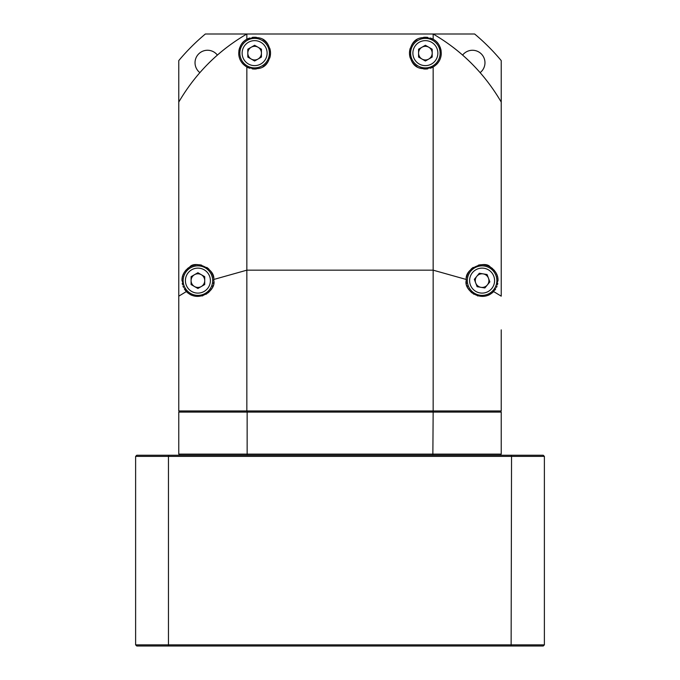 <?xml version="1.0" encoding="UTF-8"?>
<svg xmlns="http://www.w3.org/2000/svg" width="680" height="680" viewBox="0 0 680 680"><rect width="100%" height="100%" fill="white"/><g stroke="black" fill="none" stroke-linecap="round" stroke-linejoin="round"><path stroke-width="1.02" d="M418.565 57.069L425.382 61.004L432.191 57.069L432.191 49.206L425.382 45.271L418.565 49.206L418.565 57.069M425.382 38.377A14.764 14.764 0 0 1 440.138 53.133A14.764 14.764 0 0 1 425.382 67.898A14.764 14.764 0 0 1 410.618 53.133A14.764 14.764 0 0 1 425.382 38.377M421.974 59.032A6.808 6.808 0 0 0 432.191 53.133A6.808 6.808 0 0 0 421.974 47.234A6.808 6.808 0 0 0 421.974 59.032M474.334 279.335L477.113 286.697L484.874 287.971L489.855 281.885L487.075 274.524L479.315 273.25L474.334 279.335M491.444 269.195A14.764 14.764 0 0 1 493.519 289.96A14.764 14.764 0 0 1 472.744 292.034A14.764 14.764 0 0 1 470.679 271.26A14.764 14.764 0 0 1 491.444 269.195M475.719 283.016A6.808 6.808 0 0 0 487.364 284.928A6.808 6.808 0 0 0 483.2 273.887A6.808 6.808 0 0 0 475.719 283.016M204.714 276.675L197.906 272.748L191.089 276.675L191.089 284.546L197.906 288.481L204.714 284.546L204.714 276.675M197.906 295.375A14.764 14.764 0 0 1 183.141 280.611A14.764 14.764 0 0 1 197.906 265.854A14.764 14.764 0 0 1 212.661 280.611A14.764 14.764 0 0 1 197.906 295.375M201.314 274.712A6.808 6.808 0 0 0 191.089 280.611A6.808 6.808 0 0 0 201.314 286.51A6.808 6.808 0 0 0 201.314 274.712M254.618 45.271L247.809 49.206L247.809 57.069L254.618 61.004L261.435 57.069L261.435 49.206L254.618 45.271M267.401 60.52A14.764 14.764 0 0 1 247.239 65.917A14.764 14.764 0 0 1 241.833 45.755A14.764 14.764 0 0 1 262.004 40.349A14.764 14.764 0 0 1 267.401 60.52M251.218 47.234A6.808 6.808 0 0 0 251.218 59.032A6.808 6.808 0 0 0 261.435 53.133A6.808 6.808 0 0 0 251.218 47.234M430.253 38.004A15.895 15.895 0 0 1 433.16 39.279L433.16 34L474.64 34A210.052 210.052 0 0 1 501.228 60.597L501.228 102.068C484.338 73.27 461.644 50.583 433.16 34L246.84 34L246.84 39.279C241.986 41.769 239.283 46.393 238.723 53.133C238.807 59.058 241.51 63.682 246.84 66.997L246.84 270.173L213.758 279.471C215.245 268.311 194.837 260.363 189.814 266.925C184.365 270.759 181.756 275.315 182.01 280.611L186.38 291.558L178.772 296.166L178.772 60.597A210.052 210.052 0 0 1 205.36 34L246.84 34C218.348 50.592 195.653 73.278 178.772 102.068M178.772 296.166L178.772 410.966L501.228 410.966L501.228 329.868M217.387 55.089A12.486 12.486 0 0 0 195.032 62.755A12.486 12.486 0 0 0 199.844 72.607M480.156 72.607A12.486 12.486 0 0 0 476.527 50.941A12.486 12.486 0 0 0 462.613 55.089M179.903 455.243L178.772 454.113L501.228 454.113L500.098 455.243M178.772 454.113L178.772 412.097L179.903 410.966M432.854 455.243L433.16 412.097L178.772 412.097M247.146 410.966L247.146 455.243M500.098 410.966L501.228 412.097L433.16 412.097L432.854 410.966M501.228 412.097L501.228 454.113M410.278 58.106A15.895 15.895 0 0 1 409.488 53.133C411.289 39.414 419.177 34.791 433.16 39.279C438.013 41.769 440.716 46.384 441.277 53.133A15.895 15.895 0 0 1 440.742 57.239M439.127 61.115A15.895 15.895 0 0 1 436.704 64.294M441.277 53.133C441.184 59.066 438.481 63.691 433.16 66.997A15.895 15.895 0 0 1 430.253 68.263M427.805 68.85A15.895 15.895 0 0 1 423.623 68.935M421.269 68.493A15.895 15.895 0 0 1 420.053 68.11M416.942 66.606A15.895 15.895 0 0 1 411.986 61.702M433.16 410.966L433.16 66.997C419.177 71.477 411.289 66.861 409.488 53.133A15.895 15.895 0 0 1 410.278 48.169M411.986 44.566A15.895 15.895 0 0 1 416.942 39.661M420.053 38.157A15.895 15.895 0 0 1 421.269 37.782M423.623 37.34A15.895 15.895 0 0 1 427.805 37.425M434.52 40.129A15.895 15.895 0 0 1 435.752 41.089M436.875 42.16A15.895 15.895 0 0 1 437.894 43.333M438.796 44.617A15.895 15.895 0 0 1 439.594 46.027M440.028 46.954A15.895 15.895 0 0 1 440.581 48.484M440.802 49.266A15.895 15.895 0 0 1 441.15 51.119M466.267 282.072A15.895 15.895 0 0 1 466.2 280.644L466.242 279.471L433.16 270.173L246.84 270.173L246.84 410.966M269.722 48.169A15.895 15.895 0 0 1 270.512 53.133C268.71 66.861 260.822 71.477 246.84 66.997A15.895 15.895 0 0 0 249.747 68.263M269.722 58.106A15.895 15.895 0 0 0 270.512 53.133C268.71 39.414 260.822 34.791 246.84 39.279A15.895 15.895 0 0 1 249.747 38.004M213.758 279.471L213.8 280.611C216.376 289.901 198.704 303.807 186.38 291.558M466.2 280.611C463.615 289.909 481.312 303.798 493.62 291.558L501.228 296.166L501.228 102.068M466.242 279.471C464.754 268.302 485.163 260.372 490.187 266.925C495.635 270.759 498.244 275.315 497.989 280.611L493.62 291.558M268.014 61.702A15.895 15.895 0 0 1 263.058 66.606M259.947 68.11A15.895 15.895 0 0 1 258.731 68.493M256.377 68.935A15.895 15.895 0 0 1 252.195 68.85M243.296 64.285A15.895 15.895 0 0 1 240.864 61.098M239.258 57.23A15.895 15.895 0 0 1 238.723 53.133M238.85 51.119A15.895 15.895 0 0 1 239.199 49.266M239.267 49.028A15.895 15.895 0 0 1 239.734 47.566M240.405 46.027A15.895 15.895 0 0 1 241.196 44.617M242.105 43.333A15.895 15.895 0 0 1 243.125 42.16M244.248 41.089A15.895 15.895 0 0 1 245.48 40.129M252.195 37.425A15.895 15.895 0 0 1 256.377 37.34M258.731 37.782A15.895 15.895 0 0 1 259.947 38.157M263.058 39.661A15.895 15.895 0 0 1 268.014 44.566M497.76 283.313A15.895 15.895 0 0 1 497.462 284.682M497.029 286.059A15.895 15.895 0 0 1 496.451 287.445M495.703 288.822A15.895 15.895 0 0 1 494.776 290.199M493.867 291.295A15.895 15.895 0 0 1 491.997 293.046M490.008 294.398A15.895 15.895 0 0 1 487.747 295.469M477.955 295.962A15.895 15.895 0 0 1 477.394 295.791M473.85 294.202A15.895 15.895 0 0 1 473.161 293.76M472.133 293.003A15.895 15.895 0 0 1 470.662 291.652M469.421 290.207A15.895 15.895 0 0 1 468.401 288.677M467.585 287.104A15.895 15.895 0 0 1 466.973 285.506M466.539 283.883A15.895 15.895 0 0 1 466.285 282.251M466.216 279.846A15.895 15.895 0 0 1 466.25 279.31M466.514 277.457A15.895 15.895 0 0 1 469.319 271.159M471.07 269.161A15.895 15.895 0 0 1 473.246 267.41M478.354 265.166A15.895 15.895 0 0 1 480.42 264.8M480.845 264.767A15.895 15.895 0 0 1 483.123 264.75M483.829 264.809A15.895 15.895 0 0 1 487.033 265.506M487.228 265.565A15.895 15.895 0 0 1 488.699 266.152M488.716 266.161A15.895 15.895 0 0 1 490.187 266.925M491.504 267.801A15.895 15.895 0 0 1 492.668 268.736M493.688 269.739A15.895 15.895 0 0 1 494.564 270.75M495.312 271.771A15.895 15.895 0 0 1 495.933 272.782M496.451 273.793A15.895 15.895 0 0 1 496.893 274.797M497.258 275.842A15.895 15.895 0 0 1 497.556 276.922M497.785 278.077A15.895 15.895 0 0 1 497.938 279.301M213.715 282.251A15.895 15.895 0 0 1 213.46 283.883M213.027 285.506A15.895 15.895 0 0 1 212.415 287.104M211.599 288.677A15.895 15.895 0 0 1 210.579 290.199M209.338 291.652A15.895 15.895 0 0 1 207.868 292.995M206.898 293.718A15.895 15.895 0 0 1 206.159 294.202M202.912 295.698A15.895 15.895 0 0 1 202.045 295.962M192.261 295.469A15.895 15.895 0 0 1 189.992 294.398M188.003 293.054A15.895 15.895 0 0 1 184.297 288.822M183.549 287.445A15.895 15.895 0 0 1 182.971 286.059M182.537 284.682A15.895 15.895 0 0 1 182.24 283.313M182.061 279.301A15.895 15.895 0 0 1 182.214 278.077M182.444 276.922A15.895 15.895 0 0 1 182.742 275.833M183.107 274.797A15.895 15.895 0 0 1 183.549 273.793M184.067 272.782A15.895 15.895 0 0 1 184.688 271.771M185.436 270.759A15.895 15.895 0 0 1 186.311 269.739M187.331 268.745A15.895 15.895 0 0 1 188.496 267.801M189.814 266.925A15.895 15.895 0 0 1 191.301 266.152M191.352 266.126A15.895 15.895 0 0 1 192.678 265.6M192.967 265.506A15.895 15.895 0 0 1 194.82 265.022M195.151 264.953A15.895 15.895 0 0 1 195.917 264.843M196.877 264.75A15.895 15.895 0 0 1 199.155 264.767M199.597 264.809A15.895 15.895 0 0 1 201.645 265.166M206.762 267.41A15.895 15.895 0 0 1 208.93 269.161M210.681 271.159A15.895 15.895 0 0 1 212.917 275.383M213.171 276.19A15.895 15.895 0 0 1 213.486 277.457M208.258 63.631A186.209 186.209 0 0 1 226.925 47.285M453.067 47.277A186.209 186.209 0 0 1 471.733 63.622M544.383 644.861L544.383 456.382L543.244 455.243L136.756 455.243L135.618 456.382L168.462 456.382L168.462 644.861L544.383 644.861L543.244 646L511.131 646L511.538 456.382L168.462 456.382L168.869 455.243M544.383 456.382L511.538 456.382L511.131 455.243M135.618 644.861L168.462 644.861L168.869 646L136.756 646L135.618 644.861L135.618 456.382M511.131 646L168.869 646M425.382 40.647A12.486 12.486 0 0 1 437.869 53.133A12.486 12.486 0 0 1 425.382 65.628A12.486 12.486 0 0 1 412.887 53.133A12.486 12.486 0 0 1 425.382 40.647M490.008 270.946A12.486 12.486 0 0 1 491.759 288.524A12.486 12.486 0 0 1 474.181 290.275A12.486 12.486 0 0 1 472.43 272.697A12.486 12.486 0 0 1 490.008 270.946M197.906 293.106A12.486 12.486 0 0 1 185.41 280.611A12.486 12.486 0 0 1 197.906 268.124A12.486 12.486 0 0 1 210.392 280.611A12.486 12.486 0 0 1 197.906 293.106M265.438 59.381A12.486 12.486 0 0 1 248.378 63.954A12.486 12.486 0 0 1 243.805 46.895A12.486 12.486 0 0 1 260.865 42.322A12.486 12.486 0 0 1 265.438 59.381"/></g></svg>
